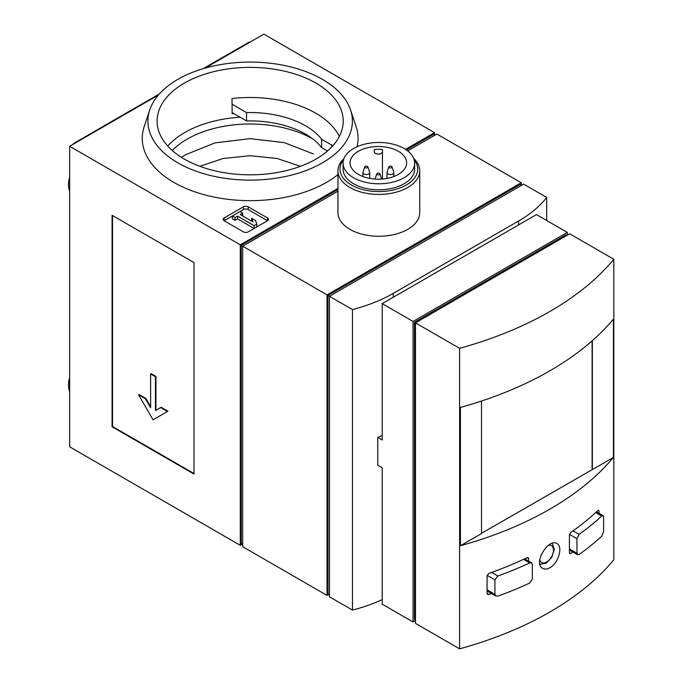<?xml version="1.0" encoding="UTF-8"?>
<svg xmlns="http://www.w3.org/2000/svg" width="683" height="683" viewBox="0 0 683 683"><rect width="100%" height="100%" fill="white"/><g stroke="black" fill="none" stroke-linecap="round" stroke-linejoin="round"><path stroke-width="1.02" d="M497.907 576L494.927 579.85L494.927 594.389L495.832 596.011L497.907 596.114A327.857 189.285 0 0 0 529.684 583.043L532.339 579.005L532.339 564.465L531.536 562.903L529.684 562.929A327.857 189.285 180 0 1 497.907 576L491.683 572.414M579.124 534.388L576.956 538.708L576.956 553.247L577.613 554.724L579.124 554.494A327.857 189.285 0 0 0 601.757 536.146L603.601 531.647L603.601 517.108L603.046 515.682L601.757 516.041A327.857 189.285 180 0 1 579.124 534.388L573.028 530.87M528.651 558.609L527.071 557.695L528.172 557.67L528.651 558.609L528.651 561.187M527.071 557.695A327.174 188.892 180 0 1 488.874 573.413L487.073 575.709L487.073 593.442L487.619 594.415L488.874 594.483A327.174 188.892 0 0 0 491.478 593.553M459.591 348.321L459.591 648.85A327.174 188.892 0 0 0 613.821 559.804L613.821 259.275L569.699 233.799L415.469 322.846L459.591 348.321A327.174 188.892 0 0 0 613.821 259.275M613.428 319.115A327.174 188.892 180 0 1 460.427 407.444L460.427 545.743A327.174 188.892 0 0 0 613.428 457.414L613.428 319.115M598.726 510.21L597.966 510.423L599.051 511.055L599.051 513.326M599.051 511.055L597.966 510.432A327.174 188.892 180 0 1 570.749 532.475L569.434 535.062L569.434 552.795L569.827 553.682L570.749 553.546A327.174 188.892 0 0 0 572.875 552.043M549.943 567.718C558.557 563.202 563.151 546.409 556.986 543.574C548.551 537.726 532.655 563.56 542.669 568.367C544.735 569.468 547.16 569.255 549.943 567.718M592.357 340.663L592.357 469.58L613.428 457.414M521.266 184.965L521.266 182.745L436.915 134.047L407.708 150.909M327.029 595.414L242.687 546.716L242.687 246.187L327.029 294.885L327.029 595.414L328.958 594.295M343.984 158.456A40.895 23.615 0 0 0 337.948 170.801L337.948 212.652A40.895 23.615 0 0 0 349.927 229.351A40.895 23.615 0 0 0 394.492 234.465A40.895 23.615 0 0 0 419.738 212.652L419.738 170.801A40.895 23.615 0 0 0 413.702 158.456M327.029 294.885L521.266 182.745M337.948 189.515L241.236 245.351L242.687 246.187L337.948 191.189M358.353 174.396A28.285 16.332 0 0 0 389.182 177.93A28.285 16.332 0 0 0 406.65 162.844A28.285 16.332 0 0 0 378.356 146.512A28.285 16.332 0 0 0 350.072 162.844A28.285 16.332 0 0 0 358.353 174.396M382.446 149.466A28.285 16.332 0 0 0 374.267 149.466L374.267 151.711A4.089 2.365 0 0 0 378.356 154.076A4.089 2.365 0 0 0 382.446 151.711L382.446 149.466M337.948 170.801A40.895 23.615 0 0 0 349.927 187.501A40.895 23.615 0 0 0 394.492 192.615A40.895 23.615 0 0 0 419.738 170.801M343.532 159.779A38.854 22.428 0 0 0 351.369 184.999A38.854 22.428 0 0 0 401.023 187.552A38.854 22.428 0 0 0 414.154 159.779M343.054 163.126L343.054 169.136A35.781 20.661 0 0 0 353.538 183.744A35.781 20.661 0 0 0 392.537 188.218A35.781 20.661 0 0 0 414.624 169.136L414.624 163.126A35.781 20.661 0 0 0 378.843 142.465A35.781 20.661 0 0 0 343.054 163.126A35.781 20.661 0 0 0 353.538 177.734A35.781 20.661 0 0 0 392.537 182.207A35.781 20.661 0 0 0 414.624 163.126M388.858 166.848L387.065 172.21A3.406 1.964 0 0 0 386.996 172.586A3.406 1.964 0 0 0 387.995 173.977A3.406 1.964 0 0 0 391.709 174.404A3.406 1.964 0 0 0 393.818 172.586A3.406 1.964 0 0 0 393.758 172.21L391.965 166.848A1.579 0.914 0 0 0 390.411 166.106A1.579 0.914 0 0 0 388.858 166.848A1.579 0.914 0 0 0 389.293 167.668A1.579 0.914 0 0 0 391.154 167.83A1.579 0.914 0 0 0 391.965 166.848M364.756 166.848L362.963 172.21A3.406 1.964 0 0 0 362.904 172.586A3.406 1.964 0 0 0 363.902 173.977A3.406 1.964 0 0 0 367.616 174.404A3.406 1.964 0 0 0 369.716 172.586A3.406 1.964 0 0 0 369.657 172.21L367.864 166.848A1.579 0.914 0 0 0 366.31 166.106A1.579 0.914 0 0 0 364.756 166.848A1.579 0.914 0 0 0 365.192 167.668A1.579 0.914 0 0 0 367.053 167.83A1.579 0.914 0 0 0 367.864 166.848M377.238 174.626A1.579 0.914 0 0 0 379.099 174.78A1.579 0.914 0 0 0 379.91 173.806A1.579 0.914 0 0 0 378.356 173.064A1.579 0.914 0 0 0 376.803 173.806A1.579 0.914 0 0 0 377.238 174.626M382.446 151.711L382.446 179.006M374.267 149.466L374.267 151.711M434.994 135.157L433.543 134.32L406.436 149.97M242.687 544.488L241.236 543.651L241.236 245.351M158.422 95.039L69.657 146.29L240.271 244.796L240.271 545.324L242.2 544.206M434.508 134.884L434.508 132.656L263.894 34.15L205.011 68.146M240.271 244.796L337.948 188.406M405.548 149.372L434.508 132.656M312.558 138.777A88.952 51.353 0 0 0 172.295 150.533M240.066 117.203A92.529 53.419 0 0 0 167.728 146.034M184.359 159.096A93.059 53.726 0 0 0 285.503 170.81A93.059 53.726 0 0 0 343.207 121.437A93.059 53.726 0 0 0 250.157 67.378A93.059 53.726 0 0 0 157.099 121.437A93.059 53.726 0 0 0 184.359 159.096M339.357 136.404A92.734 53.539 0 0 0 232.024 98.531L232.16 113.728A92.572 53.445 180 0 1 233.748 113.557M177.862 162.844A102.245 59.028 0 0 0 298.095 173.243A102.245 59.028 0 0 0 350.541 109.92A102.245 59.028 0 0 0 250.157 62.076A102.245 59.028 0 0 0 149.765 109.92A102.245 59.028 0 0 0 177.862 162.844M149.765 109.92L144.207 126.56A107.905 62.298 0 0 0 173.858 182.412A107.905 62.298 0 0 0 337.948 174.583M357.081 146.725A107.905 62.298 0 0 0 356.108 126.56L350.541 109.92M69.657 146.29L69.657 446.819L240.271 545.324M267.505 217.945L248.228 206.812A3.406 1.964 0 0 0 243.404 206.812L224.126 217.945A3.406 1.964 0 0 0 223.128 219.337A3.406 1.964 0 0 0 224.126 220.729L243.404 231.853A3.406 1.964 0 0 0 248.228 231.853L267.505 220.729A3.406 1.964 0 0 0 268.504 219.337A3.406 1.964 0 0 0 267.505 217.945L267.505 220.729L248.228 209.596A3.406 1.964 0 0 0 243.404 209.596L224.126 220.729L224.126 217.945M112.072 215.299L112.072 426.781L194.006 474.087L194.006 262.605L112.072 215.299M521.744 185.247L520.301 184.41L327.994 295.44L327.994 593.74L329.437 594.577M352.471 309.57L352.471 610.098L329.437 596.805L329.437 296.277L352.471 309.57A136.318 78.707 0 0 0 393.297 293.349L518.61 221.002A136.318 78.707 0 0 0 546.699 197.43L523.673 184.137L329.437 296.277L327.994 295.44M566.907 235.422L565.891 234.832L414.461 322.265L415.469 322.846L415.469 623.374L459.591 648.85M414.461 322.265L414.461 619.566L415.469 620.147M382.215 303.645L413.061 321.454L567.291 232.416L536.445 214.607L382.215 303.645L382.215 439.997L377.75 437.419L377.75 465.251L382.215 467.821L382.215 604.173L413.061 621.982L415.469 620.591M413.061 321.454L413.061 621.982M567.291 235.191L567.291 232.416M382.215 435.438A136.318 78.707 180 0 1 377.75 437.419M352.471 610.098A136.318 78.707 0 0 0 382.215 599.614M546.699 197.43L546.699 220.524M481.498 401.041L481.498 533.577L460.427 545.743M481.498 533.303L592.357 469.58M592.11 340.877L592.11 469.443M112.55 215.58L112.55 426.508L112.072 426.781M112.55 426.508L194.006 473.532M155.451 376.692L150.627 373.908L150.627 407.777L145.394 398.718L138.581 394.783L153.035 419.823L167.497 411.473L160.684 407.546L155.451 410.56L155.451 376.692L155.929 376.418L151.114 373.635L150.627 373.908M155.929 410.287L155.929 376.418M153.521 419.55L167.975 411.2L161.162 407.264L160.684 407.546M167.975 411.2L167.497 411.473M150.627 406.667L145.88 398.437L139.059 394.501L138.581 394.783M145.88 398.437L145.394 398.718M251.651 221.147L251.6 218.219L252.949 221.89L240.228 214.547L242.73 213.105L240.032 211.542M242.636 215.939L242.73 213.105M256.808 226.901L256.808 224.118L255.459 220.447L251.6 218.219M235.02 220.336L235.02 217.553L232.322 215.999L232.322 218.773L235.02 220.336L237.53 218.884L254.11 228.464L254.11 225.68L256.808 224.118M237.53 218.884L237.53 216.11L254.11 225.68M235.02 217.553L237.53 216.11M232.152 112.635L246.554 120.951L246.554 112.601L232.075 104.243M246.554 120.951A78.383 45.257 0 0 1 321.659 147.613L321.659 139.264A78.383 45.257 0 0 0 246.554 112.601M321.659 147.613L327.499 150.986M321.659 139.264L331.853 145.146L331.853 146.836M331.853 145.146L333.082 145.479M203.064 68.71L248.228 42.636A6.813 3.936 -60 0 1 250.328 41.979M72.62 144.583A6.813 3.936 -60 0 1 74.72 142.815L159.404 93.921M529.684 562.929L523.511 559.368M601.757 516.041L595.696 512.54M518.61 221.002L518.61 224.895M393.297 293.349L393.297 297.25M488.874 594.483L487.073 593.442M570.749 553.546L569.434 552.795M494.927 579.85L487.116 575.342M494.927 594.389L487.073 589.856M576.956 538.708L569.52 534.413M576.956 553.247L569.434 548.901M539.775 559.548A9.784 5.652 120 0 0 546.81 561.93A9.784 5.652 120 0 0 553.435 551.104A9.784 5.652 120 0 0 548.492 545.299M248.228 209.596L248.228 206.812M243.404 209.596L243.404 206.812M248.228 42.636L248.706 42.918M74.72 142.815L75.198 143.089M393.818 176.521L393.818 172.586M386.996 178.4L386.996 172.586M369.716 178.4L369.716 172.586M362.904 176.521L362.904 172.586M376.803 173.806L375.044 179.066M379.91 173.806L381.669 179.066M531.562 562.86L524.612 558.856M495.807 596.054L487.073 591.008M603.072 515.648L596.464 511.832M577.596 554.767L569.434 550.054M539.929 564.431L546.255 563.176L551.83 557.277L554.272 549.499L552.334 543.292M313.454 153.94L284.128 142.593L250.004 138.675L215.111 142.849L185.409 154.793L181.447 157.338M300.452 166.311L277.05 158.465L250.021 155.715L223.128 158.49L199.863 166.311M69.657 377.912A20.49 20.49 0 0 0 69.657 391.649M69.657 177.554A20.49 20.49 0 0 0 69.657 191.291"/></g></svg>
